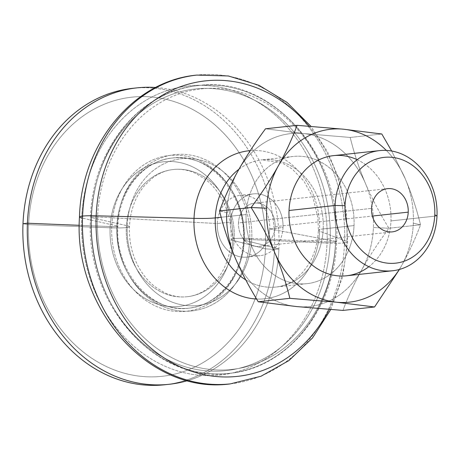 <?xml version="1.0" encoding="UTF-8"?>
<svg xmlns="http://www.w3.org/2000/svg" width="460" height="460" viewBox="0 0 460 460"><rect width="100%" height="100%" fill="white"/><g stroke="black" fill="none" stroke-linecap="round" stroke-linejoin="round"><path stroke-width="0.34" stroke-dasharray="2.3 1.72" d="M234.255 238.625A63.98 53.9 -96.2 0 1 187.22 296.717A63.98 53.9 -96.2 0 1 126.327 227.596A19.878 1.897 -177.6 0 0 129.421 226.711A19.878 1.897 -177.6 0 0 127.207 225.745A73.841 62.203 83.8 0 0 186.409 305.549A73.841 62.203 83.8 0 0 251.764 238.475A19.878 1.897 -177.6 0 0 234.255 238.625A19.878 1.897 2.4 0 1 251.764 238.475A73.841 62.203 83.8 0 0 192.562 158.671A73.841 62.203 83.8 0 0 127.207 225.745A19.878 1.897 2.4 0 1 129.421 226.711A19.878 1.897 2.4 0 1 126.327 227.596A63.98 53.9 -96.2 0 1 173.357 169.504A63.98 53.9 -96.2 0 1 234.255 238.625A63.98 53.9 83.8 0 0 173.357 169.504A63.98 53.9 83.8 0 0 126.327 227.596A19.878 1.897 2.4 0 1 110.112 227.803A72.743 61.283 83.8 0 0 168.435 306.417A72.743 61.283 83.8 0 0 232.817 240.344L265.431 248.843A140.386 118.272 83.8 0 0 152.869 97.112A140.386 118.272 83.8 0 0 28.612 224.635L23 223.692L28.612 224.635L110.112 227.803A72.743 61.283 -96.2 0 1 174.495 161.724A72.743 61.283 -96.2 0 1 232.817 240.344A19.878 1.897 2.4 0 1 231.161 239.51A19.878 1.897 2.4 0 1 234.255 238.625A19.878 1.897 -177.6 0 0 231.161 239.51A19.878 1.897 -177.6 0 0 232.817 240.344A72.743 61.283 -96.2 0 1 168.435 306.417A72.743 61.283 -96.2 0 1 110.112 227.803A19.878 1.897 -177.6 0 0 126.327 227.596A63.98 53.9 83.8 0 0 187.22 296.717A63.98 53.9 83.8 0 0 234.255 238.625M335.639 241.966A144.739 121.934 -96.2 0 1 229.241 373.37A144.739 121.934 -96.2 0 1 91.482 217.005A6.21 0.592 2.4 0 1 97.572 216.988A141.105 118.876 83.8 0 0 210.709 369.495A141.105 118.876 83.8 0 0 335.604 241.322A6.21 0.592 2.4 0 1 336.605 241.69A6.21 0.592 2.4 0 1 335.639 241.966A6.21 0.592 -177.6 0 0 336.605 241.69A6.21 0.592 -177.6 0 0 335.604 241.322A141.105 118.876 83.8 0 0 222.467 88.814A141.105 118.876 83.8 0 0 97.572 216.988A6.21 0.592 -177.6 0 0 91.482 217.005A144.739 121.934 -96.2 0 1 197.88 85.6A144.739 121.934 -96.2 0 1 335.639 241.966A144.739 121.934 83.8 0 0 197.88 85.6A144.739 121.934 83.8 0 0 91.482 217.005A6.21 0.592 -177.6 0 0 90.516 217.281A6.21 0.592 -177.6 0 0 91.206 217.586L127.207 225.745A73.841 62.203 -96.2 0 1 192.562 158.671A73.841 62.203 -96.2 0 1 251.764 238.475L330.165 242.012A141.657 119.341 83.8 0 0 216.591 88.912A141.657 119.341 83.8 0 0 91.206 217.586A141.657 119.341 -96.2 0 1 216.591 88.912A141.657 119.341 -96.2 0 1 330.165 242.012A6.21 0.592 -177.6 0 0 335.639 241.966A6.21 0.592 2.4 0 1 330.165 242.012A141.657 119.341 -96.2 0 1 204.786 370.685A141.657 119.341 -96.2 0 1 91.206 217.586A6.21 0.592 2.4 0 1 90.516 217.281A6.21 0.592 2.4 0 1 91.482 217.005A144.739 121.934 83.8 0 0 229.241 373.37A144.739 121.934 83.8 0 0 335.639 241.966M230.385 383.87A155.296 130.83 83.8 0 0 344.546 242.874A19.878 1.897 -177.6 0 0 347.639 241.994A19.878 1.897 -177.6 0 0 346.874 241.431A148.614 125.2 -96.2 0 1 329.233 309.43A148.614 125.2 83.8 0 0 346.874 241.431A19.878 1.897 2.4 0 1 347.639 241.994A19.878 1.897 2.4 0 1 344.546 242.874A155.296 130.83 83.8 0 0 196.736 75.101A155.296 130.83 -96.2 0 1 344.546 242.874A19.878 1.897 2.4 0 1 327.037 243.029L249.768 239.539A78.602 66.223 -96.2 0 1 180.193 310.943A78.602 66.223 -96.2 0 1 117.173 225.986A6.21 0.592 2.4 0 1 117.863 226.291A6.21 0.592 2.4 0 1 116.897 226.567A75.526 63.624 83.8 0 0 188.778 308.16A75.526 63.624 83.8 0 0 244.3 239.591A6.21 0.592 2.4 0 1 249.768 239.539A6.21 0.592 -177.6 0 0 244.3 239.591A75.526 63.624 83.8 0 0 172.414 157.998A75.526 63.624 83.8 0 0 116.897 226.567A6.21 0.592 -177.6 0 0 117.863 226.291A6.21 0.592 -177.6 0 0 117.173 225.986A78.602 66.223 -96.2 0 1 186.748 154.589A78.602 66.223 -96.2 0 1 249.768 239.539A78.602 66.223 83.8 0 0 186.748 154.589A78.602 66.223 83.8 0 0 117.173 225.986L81.696 217.948A145.44 122.527 -96.2 0 1 210.427 85.836A145.44 122.527 -96.2 0 1 327.037 243.029A145.44 122.527 83.8 0 0 210.427 85.836A145.44 122.527 83.8 0 0 81.696 217.948A145.44 122.527 83.8 0 0 198.306 375.136A145.44 122.527 83.8 0 0 327.037 243.029A19.878 1.897 -177.6 0 0 344.546 242.874A155.296 130.83 -96.2 0 1 230.385 383.87M309.051 126.201A148.614 125.2 -96.2 0 1 346.874 241.431L319.568 231.19A74.422 62.698 83.8 0 0 250.303 150.638A74.422 62.698 -96.2 0 1 319.568 231.19A74.422 62.698 -96.2 0 1 256.582 299.011A74.422 62.698 83.8 0 0 319.568 231.19L346.874 241.431A148.614 125.2 83.8 0 0 309.051 126.201M275.149 226.648L372.393 216.05L275.149 226.648A21.741 18.314 -96.2 0 1 259.17 246.387A21.741 18.314 -96.2 0 1 238.475 222.899A21.741 18.314 -96.2 0 1 254.46 203.159A21.741 18.314 -96.2 0 1 275.149 226.648A21.741 18.314 83.8 0 0 257.721 203.147A21.741 18.314 83.8 0 0 238.475 222.899L371.559 208.391L238.475 222.899A21.741 18.314 83.8 0 0 255.909 246.393A21.741 18.314 83.8 0 0 275.149 226.648M420.532 224.819L413.344 223.203A86.969 73.266 -96.2 0 1 401.701 265.449C409.009 252.379 415.282 238.838 420.532 224.819C416.547 208.69 411.481 193.401 405.329 178.952A86.969 73.266 -96.2 0 1 413.344 223.203L420.532 224.819L388.924 228.263L373.416 227.556A86.969 73.266 83.8 0 0 365.401 183.304C371.571 197.754 379.414 212.738 388.924 228.263C378.149 242.88 369.098 256.726 361.778 269.801A86.969 73.266 83.8 0 0 373.416 227.556L388.924 228.263C379.414 212.738 371.571 197.754 365.401 183.304A86.969 73.266 -96.2 0 1 373.416 227.556A86.969 73.266 -96.2 0 1 361.778 269.801A86.969 73.266 -96.2 0 1 296.441 306.55A86.969 73.266 -96.2 0 1 234.726 256.812A86.969 73.266 83.8 0 0 296.441 306.55A86.969 73.266 83.8 0 0 361.778 269.801C369.098 256.726 378.149 242.88 388.924 228.263L420.532 224.819C415.282 238.838 409.009 252.379 401.701 265.449A86.969 73.266 -96.2 0 1 399.291 269.485A86.969 73.266 83.8 0 0 401.701 265.449L399.424 269.451L401.701 265.449A86.969 73.266 83.8 0 0 413.344 223.203A86.969 73.266 83.8 0 0 405.329 178.952L391.673 151.024L405.329 178.952C411.481 193.401 416.547 208.69 420.532 224.819M226.717 212.56L219.529 210.945L226.717 212.56A86.969 73.266 -96.2 0 1 238.355 170.321A86.969 73.266 83.8 0 0 226.717 212.56M346.535 275.781A60.427 50.91 83.8 0 0 390.96 220.915L437 215.901L390.96 220.915A60.427 50.91 83.8 0 0 333.442 155.635M269.704 228.902L335.604 241.322A141.105 118.876 -96.2 0 1 210.709 369.495A141.105 118.876 -96.2 0 1 97.572 216.988L217.31 223.543A31.061 26.168 83.8 0 0 242.213 257.111A31.061 26.168 83.8 0 0 269.704 228.902A31.061 26.168 -96.2 0 1 246.87 257.1A31.061 26.168 -96.2 0 1 217.31 223.543L230.615 222.094A31.061 26.168 83.8 0 0 260.176 255.651A31.061 26.168 83.8 0 0 283.009 227.447L269.704 228.902L283.009 227.447A31.061 26.168 83.8 0 0 253.448 193.896A31.061 26.168 83.8 0 0 230.615 222.094L217.31 223.543A31.061 26.168 -96.2 0 1 240.143 195.345A31.061 26.168 -96.2 0 1 269.704 228.902A31.061 26.168 83.8 0 0 244.8 195.333A31.061 26.168 83.8 0 0 217.31 223.543L97.572 216.988A141.105 118.876 -96.2 0 1 222.467 88.814A141.105 118.876 -96.2 0 1 335.604 241.322L269.704 228.902M323.202 228.936L354.033 225.572A63.98 53.9 -96.2 0 1 306.998 283.665A63.98 53.9 -96.2 0 1 246.1 214.544L221.168 217.258L246.1 214.544A63.98 53.9 -96.2 0 1 293.135 156.452A63.98 53.9 -96.2 0 1 354.033 225.572L323.202 228.936A31.061 2.961 -177.6 0 0 318.366 230.31A31.061 2.961 -177.6 0 0 319.568 231.19A31.061 2.961 2.4 0 1 318.366 230.31A31.061 2.961 2.4 0 1 323.202 228.936A63.98 53.9 -96.2 0 1 276.167 287.023A63.98 53.9 83.8 0 0 323.202 228.936A63.98 53.9 83.8 0 0 262.303 159.81A63.98 53.9 -96.2 0 1 323.202 228.936M245.761 279.881A63.98 53.9 83.8 0 0 276.167 287.023A63.98 53.9 -96.2 0 1 245.761 279.881M238.976 169.211A63.98 53.9 -96.2 0 1 262.303 159.81A63.98 53.9 83.8 0 0 238.976 169.211M278.904 248.923L243.892 240.137A78.349 66.004 -96.2 0 1 174.541 311.305A78.349 66.004 -96.2 0 1 111.728 226.625L79.327 225.314L111.728 226.625A6.21 0.592 -177.6 0 0 116.897 226.567A75.526 63.624 -96.2 0 1 172.414 157.998A75.526 63.624 -96.2 0 1 244.3 239.591A6.21 0.592 -177.6 0 0 243.334 239.867A6.21 0.592 -177.6 0 0 243.892 240.137A78.349 66.004 83.8 0 0 181.073 155.457A78.349 66.004 83.8 0 0 111.728 226.625A78.349 66.004 83.8 0 0 174.541 311.305A78.349 66.004 83.8 0 0 243.892 240.137A6.21 0.592 2.4 0 1 243.334 239.867A6.21 0.592 2.4 0 1 244.3 239.591A75.526 63.624 -96.2 0 1 188.778 308.16A75.526 63.624 -96.2 0 1 116.897 226.567A6.21 0.592 2.4 0 1 111.728 226.625A78.349 66.004 -96.2 0 1 181.073 155.457A78.349 66.004 -96.2 0 1 243.892 240.137L278.904 248.923A149.086 125.597 -96.2 0 1 187.64 380.621A149.086 125.597 83.8 0 0 278.904 248.923L274.488 249.4L278.904 248.923A149.086 125.597 83.8 0 0 155.693 87.48A149.086 125.597 -96.2 0 1 278.904 248.923M167.101 384.491A149.086 125.597 83.8 0 0 274.488 249.4L265.431 248.843A140.386 118.272 -96.2 0 1 141.168 376.36A140.386 118.272 -96.2 0 1 28.612 224.635A140.386 118.272 -96.2 0 1 152.869 97.112A140.386 118.272 -96.2 0 1 265.431 248.843L232.817 240.344A72.743 61.283 83.8 0 0 174.495 161.724A72.743 61.283 83.8 0 0 110.112 227.803L28.612 224.635A140.386 118.272 83.8 0 0 141.168 376.36A140.386 118.272 83.8 0 0 265.431 248.843L274.488 249.4A149.086 125.597 -96.2 0 1 167.101 384.491M134.803 88.124A149.086 125.597 -96.2 0 1 274.488 249.4A149.086 125.597 83.8 0 0 132.595 88.343M79.482 216.976A19.878 1.897 -177.6 0 0 81.696 217.948L117.173 225.986A78.602 66.223 83.8 0 0 180.193 310.943A78.602 66.223 83.8 0 0 249.768 239.539L327.037 243.029A145.44 122.527 -96.2 0 1 198.306 375.136A145.44 122.527 -96.2 0 1 81.696 217.948M330.165 242.012L251.764 238.475A73.841 62.203 -96.2 0 1 186.409 305.549A73.841 62.203 -96.2 0 1 127.207 225.745L91.206 217.586A141.657 119.341 83.8 0 0 204.786 370.685A141.657 119.341 83.8 0 0 330.165 242.012M283.009 227.447A31.061 26.168 -96.2 0 1 255.518 255.662A31.061 26.168 -96.2 0 1 230.615 222.094A31.061 26.168 -96.2 0 1 258.106 193.879A31.061 26.168 -96.2 0 1 283.009 227.447M238.355 170.321A86.969 73.266 -96.2 0 1 303.692 133.567A86.969 73.266 -96.2 0 1 365.401 183.304C359.254 168.855 354.183 153.565 350.198 137.442L303.692 133.567L265.5 128.783L303.692 133.567L350.198 137.442L381.806 133.998L350.198 137.442C354.183 153.565 359.254 168.855 365.401 183.304A86.969 73.266 83.8 0 0 303.692 133.567A86.969 73.266 83.8 0 0 238.355 170.321M354.033 225.572A63.98 53.9 83.8 0 0 302.732 156.423A63.98 53.9 83.8 0 0 246.1 214.544A63.98 53.9 83.8 0 0 297.401 283.693A63.98 53.9 83.8 0 0 354.033 225.572M386.32 150.42A86.969 73.266 -96.2 0 1 405.329 178.952A86.969 73.266 83.8 0 0 386.32 150.42M342.953 310.425C348.197 296.412 354.47 282.871 361.778 269.801C354.47 282.871 348.197 296.412 342.953 310.425M357.178 159.701A60.427 50.91 -96.2 0 1 390.96 220.915A60.427 50.91 -96.2 0 1 368.839 266.696M187.22 296.717C179.676 297.551 172.12 296.211 164.553 292.686L155.06 286.798C148.867 281.974 143.577 275.736 139.196 268.094C132.187 255.513 128.926 241.718 129.421 226.711C130.381 210.162 135.418 196.46 144.526 185.598L152.496 178.008C159.016 173.132 165.968 170.298 173.357 169.504C180.803 168.682 188.267 169.981 195.742 173.397L205.557 179.452C211.749 184.287 217.034 190.526 221.415 198.179C228.401 210.749 231.656 224.526 231.161 239.51C230.207 256.019 225.187 269.698 216.114 280.554L208.236 288.092C201.675 293.043 194.672 295.918 187.22 296.717M229.241 373.37C287.247 368.316 334.914 309.287 336.605 241.69C342.631 155.825 271.452 74.865 197.88 85.6C139.88 90.649 92.213 149.678 90.516 217.281C84.49 303.146 155.67 384.1 229.241 373.37M330.734 309.546L342.619 276.995L347.639 241.994L346.225 210.749L339.44 180.262L327.537 151.742L310.96 126.345M188.778 308.16C152.352 313.892 114.707 271.981 117.863 226.291C118.829 190.452 143.681 160.35 172.414 157.998C208.851 152.26 246.491 194.183 243.334 239.867C242.368 275.701 217.517 305.808 188.778 308.16M387.544 188.657L254.46 203.159M246.87 257.1L260.176 255.651M306.998 283.665L276.167 287.023C282.796 286.339 289.167 283.762 295.28 279.295L302.853 272.228L308.183 264.966C314.272 255.145 317.664 243.593 318.366 230.31L317.889 217.511L313.065 197.886L303.882 181.021L292.042 168.889L282.756 163.3L262.303 159.81L293.135 156.452M253.448 193.896L240.143 195.345M259.17 246.387L392.253 231.88"/><path stroke-width="0.69" d="M82.576 216.096A155.296 130.83 83.8 0 0 230.385 383.87A155.296 130.83 -96.2 0 1 82.576 216.096A19.878 1.897 2.4 0 1 96.174 215.803A19.878 1.897 -177.6 0 0 82.576 216.096A155.296 130.83 -96.2 0 1 196.736 75.101A155.296 130.83 83.8 0 0 82.576 216.096A19.878 1.897 -177.6 0 0 79.482 216.976A19.878 1.897 2.4 0 1 82.576 216.096M329.233 309.43A148.614 125.2 -96.2 0 1 185.138 368.914A148.614 125.2 -96.2 0 1 96.174 215.803A148.614 125.2 -96.2 0 1 175.576 88.636A148.614 125.2 -96.2 0 1 309.051 126.201A148.614 125.2 83.8 0 0 175.576 88.636A148.614 125.2 83.8 0 0 96.174 215.803A148.614 125.2 83.8 0 0 185.138 368.914A148.614 125.2 83.8 0 0 329.233 309.43M372.393 216.05L408.233 212.14A21.741 18.314 83.8 0 0 387.544 188.657A21.741 18.314 83.8 0 0 371.559 208.391A21.741 18.314 83.8 0 0 392.253 231.88A21.741 18.314 83.8 0 0 408.233 212.14L372.393 216.05M266.639 208.208L251.131 207.5C260.642 223.025 268.485 238.015 274.654 252.459A86.969 73.266 -96.2 0 1 266.639 208.208A86.969 73.266 -96.2 0 1 278.277 165.968C270.957 179.038 261.907 192.884 251.131 207.5L266.639 208.208A86.969 73.266 83.8 0 0 274.654 252.459C280.807 266.909 285.873 282.198 289.858 298.327L336.363 302.203L374.555 306.981L399.424 269.451L374.555 306.981L342.953 310.425L296.441 306.55L258.25 301.772C248.739 286.246 240.896 271.256 234.726 256.812C228.58 242.362 223.508 227.073 219.529 210.945C224.773 196.932 231.052 183.385 238.355 170.321C245.674 157.245 254.725 143.399 265.5 128.783L297.108 125.338C291.858 139.357 285.585 152.898 278.277 165.968A86.969 73.266 -96.2 0 1 343.614 129.214L297.108 125.338L343.614 129.214A86.969 73.266 -96.2 0 1 386.32 150.42A86.969 73.266 83.8 0 0 343.614 129.214L381.806 133.998L343.614 129.214A86.969 73.266 83.8 0 0 278.277 165.968C285.585 152.898 291.858 139.357 297.108 125.338L265.5 128.783C254.725 143.399 245.674 157.245 238.355 170.321C231.052 183.385 224.773 196.932 219.529 210.945L251.131 207.5C261.907 192.884 270.957 179.038 278.277 165.968A86.969 73.266 83.8 0 0 266.639 208.208M379.483 150.615L333.442 155.635A60.427 50.91 83.8 0 0 289.024 210.496L335.064 205.482A60.427 50.91 -96.2 0 1 379.483 150.615A60.427 50.91 -96.2 0 1 437 215.901L434.78 214.855A53.21 44.827 -96.2 0 1 387.676 263.189A53.21 44.827 -96.2 0 1 345.017 205.683L335.064 205.482A60.427 50.91 83.8 0 0 383.513 270.79A60.427 50.91 83.8 0 0 437 215.901A60.427 50.91 -96.2 0 1 392.575 270.762A60.427 50.91 -96.2 0 1 335.064 205.482L289.024 210.496A60.427 50.91 83.8 0 0 346.535 275.781L392.575 270.762M221.168 217.258L215.268 217.902A63.98 53.9 83.8 0 0 245.761 279.881A63.98 53.9 -96.2 0 1 215.268 217.902A63.98 53.9 -96.2 0 1 238.976 169.211A63.98 53.9 83.8 0 0 215.268 217.902A31.061 2.961 2.4 0 1 194.022 218.356A31.061 2.961 -177.6 0 0 215.268 217.902L221.168 217.258M250.303 150.638A74.422 62.698 83.8 0 0 194.022 218.356L96.174 215.803L194.022 218.356A74.422 62.698 -96.2 0 1 250.303 150.638M256.582 299.011A74.422 62.698 -96.2 0 1 194.022 218.356A74.422 62.698 83.8 0 0 256.582 299.011M137.011 87.86A149.086 125.597 -96.2 0 1 155.693 87.48A149.086 125.597 83.8 0 0 27.416 223.215A149.086 125.597 -96.2 0 1 137.011 87.86L132.595 88.343A149.086 125.597 83.8 0 0 23 223.692L27.416 223.215L79.327 225.314L27.416 223.215A149.086 125.597 83.8 0 0 187.64 380.621A149.086 125.597 -96.2 0 1 169.314 384.278A149.086 125.597 -96.2 0 1 27.416 223.215L23 223.692A149.086 125.597 83.8 0 0 164.898 384.755A149.086 125.597 83.8 0 0 167.101 384.491A149.086 125.597 -96.2 0 1 23 223.692A149.086 125.597 -96.2 0 1 134.803 88.124M81.696 217.948A19.878 1.897 2.4 0 1 79.482 216.976C81.207 144.94 132.675 80.822 196.736 75.101L228.361 75.975L259.049 85.301L287.069 102.436L310.96 126.345M434.78 214.855L437 215.901A60.427 50.91 83.8 0 0 388.55 150.587A60.427 50.91 83.8 0 0 335.064 205.482L345.017 205.683A53.21 44.827 -96.2 0 1 392.115 157.349A53.21 44.827 -96.2 0 1 434.78 214.855A53.21 44.827 83.8 0 0 392.115 157.349A53.21 44.827 83.8 0 0 345.017 205.683A53.21 44.827 83.8 0 0 387.676 263.189A53.21 44.827 83.8 0 0 434.78 214.855M226.717 212.56A86.969 73.266 83.8 0 0 234.726 256.812A86.969 73.266 -96.2 0 1 226.717 212.56M399.291 269.485A86.969 73.266 -96.2 0 1 336.363 302.203A86.969 73.266 -96.2 0 1 274.654 252.459C268.485 238.015 260.642 223.025 251.131 207.5L219.529 210.945C223.508 227.073 228.58 242.362 234.726 256.812C240.896 271.256 248.739 286.246 258.25 301.772L289.858 298.327C285.873 282.198 280.807 266.909 274.654 252.459A86.969 73.266 83.8 0 0 336.363 302.203L289.858 298.327L258.25 301.772L296.441 306.55L342.953 310.425L374.555 306.981L336.363 302.203A86.969 73.266 83.8 0 0 399.291 269.485M391.673 151.024L381.806 133.998L391.673 151.024M368.839 266.696A60.427 50.91 -96.2 0 1 315.094 267.237A60.427 50.91 -96.2 0 1 289.024 210.496A60.427 50.91 -96.2 0 1 357.178 159.701M371.559 208.391A21.741 18.314 -96.2 0 1 390.804 188.646A21.741 18.314 -96.2 0 1 408.233 212.14A21.741 18.314 -96.2 0 1 388.993 231.892A21.741 18.314 -96.2 0 1 371.559 208.391M79.482 216.976C73.013 308.217 149.189 395.301 230.385 383.87L261.004 376.234L288.903 360.588L312.541 337.922L330.734 309.546M169.314 384.278L164.898 384.755"/></g></svg>
